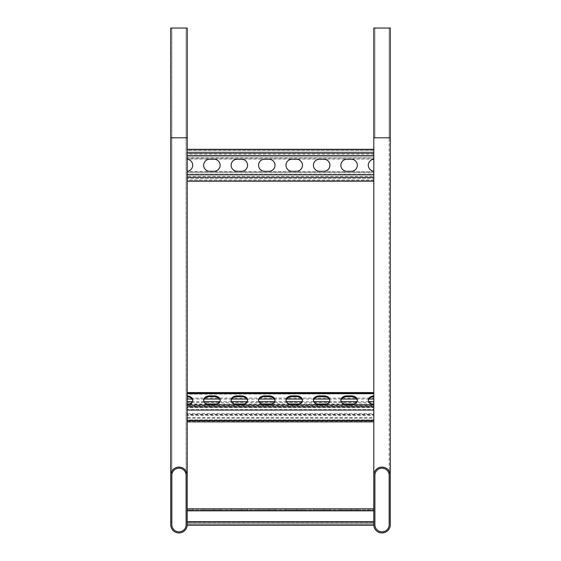 <?xml version="1.0" encoding="UTF-8"?>
<svg xmlns="http://www.w3.org/2000/svg" width="561" height="561" viewBox="0 0 561 561"><rect width="100%" height="100%" fill="white"/><g stroke="black" fill="none" stroke-linecap="round" stroke-linejoin="round"><path stroke-width="0.42" stroke-dasharray="2.81 2.1" d="M171.834 475.328L171.834 28.05L171.834 137.81L178.973 137.81L171.834 137.81L171.834 475.328A7.132 7.132 0 0 1 178.973 468.19A7.132 7.132 0 0 1 186.105 475.328A7.132 7.132 0 0 0 178.973 468.19M187.206 475.328A8.233 8.233 0 0 0 178.973 467.096A8.233 8.233 0 0 0 170.74 475.328A8.233 8.233 0 0 1 178.973 467.096M170.74 524.717L170.74 28.05L187.206 28.05L187.206 524.717A8.233 8.233 0 0 1 178.973 532.95A8.233 8.233 0 0 1 170.74 524.717A8.233 8.233 0 0 0 178.973 532.95A8.233 8.233 0 0 0 187.206 524.717M170.74 137.81L186.105 137.81L186.105 475.328M187.206 137.81L178.973 137.81L186.105 137.81L186.105 28.05L186.105 524.717A7.132 7.132 0 0 1 178.973 531.849A7.132 7.132 0 0 1 171.834 524.717A7.132 7.132 0 0 0 178.973 531.849A7.132 7.132 0 0 0 186.105 524.717M389.166 475.328L389.166 28.05L374.895 28.05L389.166 28.05L389.166 137.81L374.895 137.81L374.895 28.05L374.895 137.81L389.166 137.81L389.166 524.717A7.132 7.132 0 0 1 382.027 531.849A7.132 7.132 0 0 1 374.895 524.717L374.895 475.328A7.132 7.132 0 0 1 382.027 468.19A7.132 7.132 0 0 1 389.166 475.328M373.794 475.328A8.233 8.233 0 0 1 382.027 467.096A8.233 8.233 0 0 1 390.26 475.328M390.26 524.717A8.233 8.233 0 0 1 382.027 532.95A8.233 8.233 0 0 1 373.794 524.717L373.794 137.81L390.26 137.81L390.26 28.05L373.794 28.05M187.206 522.522L187.206 509.9L192.689 509.9L187.206 509.9L187.206 508.806L192.689 508.806L187.206 508.806L187.206 511.029L187.206 508.806L187.206 509.9L373.794 509.9L187.206 509.9L187.206 508.806L187.206 525.264L187.206 521.66L187.206 525.264L187.206 522.81L187.206 525.264L373.794 525.264L373.794 508.806L187.206 508.806M346.908 508.806L357.336 508.806L340.871 508.806L346.908 508.806L346.908 509.9L357.336 509.9L340.871 509.9L346.908 509.9L346.908 508.806M292.022 508.806L302.449 508.806L285.991 508.806L292.022 508.806L292.022 509.9L302.449 509.9L285.991 509.9L292.022 509.9L292.022 508.806M237.142 508.806L247.569 508.806L231.111 508.806L237.142 508.806L237.142 509.9L247.569 509.9L231.111 509.9L237.142 509.9L237.142 508.806M209.702 508.806L220.129 508.806L203.664 508.806L209.702 508.806L209.702 509.9L220.129 509.9L203.664 509.9L209.702 509.9L209.702 508.806M264.582 508.806L275.009 508.806L258.551 508.806L264.582 508.806L264.582 509.9L275.009 509.9L258.551 509.9L264.582 509.9L264.582 508.806M319.468 508.806L329.889 508.806L313.431 508.806L319.468 508.806L319.468 509.9L329.889 509.9L313.431 509.9L319.468 509.9L319.468 508.806M373.794 508.806L373.794 525.264L373.794 522.999L373.794 525.264L187.206 525.264L373.794 525.264L373.794 510.685L373.794 521.66L187.206 521.66M373.794 522.81L373.794 524.17L373.794 521.534L187.206 521.534L187.206 522.999L187.206 521.534L373.794 521.534L373.794 522.81L187.206 522.81L373.794 522.81M373.794 522.522L373.794 521.66M373.794 522.999L373.794 521.723L187.206 521.723L373.794 521.723L373.794 522.999L187.206 522.999L373.794 522.999M373.794 524.17L187.206 524.17L373.794 524.17M187.206 413.681L373.794 413.681L373.794 414.313L187.206 414.313L187.206 413.681L187.206 421.9L187.206 405.168A6.038 4.271 0 0 0 192.689 400.919A6.038 4.271 0 0 0 192.668 400.533M373.794 414.313L373.794 405.168A6.038 4.271 0 0 1 368.311 400.919L368.311 400.14M373.794 413.681L373.794 414.74L187.206 414.74L187.206 418.254L373.794 418.254L373.794 421.9L373.794 419.894L187.206 419.894L187.206 409.572L373.794 409.572L373.794 405.168M373.794 393.394L373.794 406.115L373.794 403.976L373.794 404.874L187.206 404.874L187.206 403.976L187.206 404.874M187.206 399.06L187.206 393.864L373.794 393.864L187.206 394.173L187.206 396.669L187.206 392.882L187.206 405.308L187.206 404.537L187.206 405.014L373.794 404.719L187.206 405.014M373.794 406.886L373.794 407.665L187.206 407.665L187.206 405.168M357.308 400.533A6.038 4.271 180 0 1 357.336 400.919A6.038 4.271 180 0 1 351.298 405.189L346.908 405.189A6.038 4.271 180 0 1 340.871 400.919A6.038 4.271 180 0 1 340.892 400.533M302.428 400.533A6.038 4.271 180 0 1 302.449 400.919A6.038 4.271 180 0 1 296.418 405.189L292.022 405.189A6.038 4.271 180 0 1 285.991 400.919A6.038 4.271 180 0 1 286.012 400.533M247.548 400.533A6.038 4.271 180 0 1 247.569 400.919A6.038 4.271 180 0 1 241.532 405.189L237.142 405.189A6.038 4.271 180 0 1 231.111 400.919A6.038 4.271 180 0 1 231.132 400.533M220.108 400.533A6.038 4.271 180 0 1 220.129 400.919A6.038 4.271 180 0 1 214.092 405.189L209.702 405.189A6.038 4.271 180 0 1 203.664 400.919A6.038 4.271 180 0 1 203.692 400.533M274.988 400.533A6.038 4.271 180 0 1 275.009 400.919A6.038 4.271 180 0 1 268.978 405.189L264.582 405.189A6.038 4.271 180 0 1 258.551 400.919A6.038 4.271 180 0 1 258.572 400.533M329.868 400.533A6.038 4.271 180 0 1 329.889 400.919A6.038 4.271 180 0 1 323.858 405.189L319.468 405.189A6.038 4.271 180 0 1 313.431 400.919A6.038 4.271 180 0 1 313.452 400.533M368.332 400.533A6.038 4.271 0 0 0 368.311 400.919M187.206 414.313L187.206 415.371L373.794 415.371L373.794 417.482L187.206 417.482L187.206 420.806L187.206 420.322L373.794 420.322L373.794 421.094L187.206 421.094L187.206 420.392M373.794 420.322L373.794 420.806L373.794 420.322M187.206 410.063L187.206 406.886M187.206 393.394L187.206 392.588L373.794 392.882L373.794 398.079L187.206 398.079L187.206 402.468L373.794 402.468L373.794 405.308L187.206 405.308L187.206 406.115L187.206 405.617L373.794 405.617L373.794 404.874M373.794 399.06L373.794 401.697M187.206 401.697L187.206 404.537L373.794 404.537L373.794 405.014M371.698 403.976L353.949 403.976M344.258 403.976L326.502 403.976M316.818 403.976L299.062 403.976M289.378 403.976L271.622 403.976M261.938 403.976L244.182 403.976M234.498 403.976L216.742 403.976M207.051 403.976L189.302 403.976M187.206 172.557L187.206 171.477L187.206 172.781L373.794 172.557L373.794 180.067L187.206 179.983L187.206 181.028L187.206 171.266A6.038 6.038 0 0 0 187.206 159.24L187.206 149.471L187.206 159.022L187.206 157.718L187.206 158.798L373.794 158.798L373.794 157.718L187.206 157.943M373.794 180.067L373.794 171.266A6.038 6.038 0 0 1 373.794 159.24L373.794 157.943M373.794 172.557L373.794 171.477L187.206 171.701L187.206 174.408L187.206 172.781L373.794 172.781L373.794 181.168L373.794 179.983L187.206 179.983L187.206 176.357L373.794 176.357L373.794 171.266M187.206 180.067L187.206 178.419L373.794 178.419L187.206 178.419L187.206 174.408L373.794 174.408L187.206 174.408L187.206 181.028M351.298 159.212A6.038 6.038 0 0 1 357.336 165.25A6.038 6.038 0 0 1 351.298 171.287L346.908 171.287A6.038 6.038 0 0 1 340.871 165.25A6.038 6.038 0 0 1 346.908 159.212L351.298 159.212M296.418 159.212A6.038 6.038 0 0 1 302.449 165.25A6.038 6.038 0 0 1 296.418 171.287L292.022 171.287A6.038 6.038 0 0 1 285.991 165.25A6.038 6.038 0 0 1 292.022 159.212L296.418 159.212M241.532 159.212A6.038 6.038 0 0 1 247.569 165.25A6.038 6.038 0 0 1 241.532 171.287L237.142 171.287A6.038 6.038 0 0 1 231.111 165.25A6.038 6.038 0 0 1 237.142 159.212L241.532 159.212M214.092 159.212A6.038 6.038 0 0 1 220.129 165.25A6.038 6.038 0 0 1 214.092 171.287L209.702 171.287A6.038 6.038 0 0 1 203.664 165.25A6.038 6.038 0 0 1 209.702 159.212L214.092 159.212M268.978 159.212A6.038 6.038 0 0 1 275.009 165.25A6.038 6.038 0 0 1 268.978 171.287L264.582 171.287A6.038 6.038 0 0 1 258.551 165.25A6.038 6.038 0 0 1 264.582 159.212L268.978 159.212M323.858 159.212A6.038 6.038 0 0 1 329.889 165.25A6.038 6.038 0 0 1 323.858 171.287L319.468 171.287A6.038 6.038 0 0 1 313.431 165.25A6.038 6.038 0 0 1 319.468 159.212L323.858 159.212M187.206 177.395L187.206 171.266M187.206 159.24L187.206 153.104M373.794 159.24L373.794 154.149L187.206 154.149L187.206 150.516L373.794 150.432L373.794 157.718L187.206 157.718L187.206 149.471M373.794 181.028L373.794 177.395M373.794 153.104L373.794 149.471M373.794 159.022L187.206 159.022M373.794 171.477L187.206 171.477M389.166 524.717A7.132 7.132 0 0 1 382.027 531.849M382.027 532.95A8.233 8.233 0 0 1 373.794 524.717M373.794 522.003L187.206 522.003L373.794 522.003M373.794 510.685L187.206 510.685M373.794 511.029L187.206 511.029L373.794 511.029M214.092 509.9L214.092 508.806L214.092 509.9M241.532 509.9L241.532 508.806L241.532 509.9M268.978 509.9L268.978 508.806L268.978 509.9M296.418 509.9L296.418 508.806L296.418 509.9M323.858 509.9L323.858 508.806L323.858 509.9M351.298 509.9L351.298 508.806L351.298 509.9M368.914 399.06L356.733 399.06M341.474 399.06L329.293 399.06M314.034 399.06L301.853 399.06M286.594 399.06L274.406 399.06M259.147 399.06L246.966 399.06M231.707 399.06L219.526 399.06M204.267 399.06L192.086 399.06M368.724 401.697L356.922 401.697M341.284 401.697L329.482 401.697M313.844 401.697L302.042 401.697M286.405 401.697L274.595 401.697M258.958 401.697L247.156 401.697M231.518 401.697L219.716 401.697M204.078 401.697L192.276 401.697M214.092 405.189L214.092 404.411M209.702 405.189L209.702 404.411M241.532 405.189L241.532 404.411M237.142 405.189L237.142 404.411M268.978 405.189L268.978 404.411M264.582 405.189L264.582 404.411M296.418 405.189L296.418 404.411M292.022 405.189L292.022 404.411M323.858 405.189L323.858 404.411M319.468 405.189L319.468 404.411M351.298 405.189L351.298 404.411M346.908 405.189L346.908 404.411M373.794 174.794L187.206 174.794M373.794 155.706L187.206 155.706M373.794 156.098L187.206 156.098L373.794 156.098M373.794 152.08L187.206 152.08L373.794 152.08M192.689 509.9L192.689 508.806M220.129 509.9L220.129 508.806M203.664 509.9L203.664 508.806M247.569 509.9L247.569 508.806M231.111 509.9L231.111 508.806M275.009 509.9L275.009 508.806M258.551 509.9L258.551 508.806M302.449 509.9L302.449 508.806M285.991 509.9L285.991 508.806M329.889 509.9L329.889 508.806M313.431 509.9L313.431 508.806M357.336 509.9L357.336 508.806M340.871 509.9L340.871 508.806M368.311 509.9L368.311 508.806M373.794 406.115L187.206 406.115M373.794 420.806L187.206 420.806M373.794 393.689L187.206 393.689M192.689 400.919L192.689 400.14M220.129 400.919L220.129 400.14M203.664 400.919L203.664 400.14M247.569 400.919L247.569 400.14M231.111 400.919L231.111 400.14M275.009 400.919L275.009 400.14M258.551 400.919L258.551 400.14M302.449 400.919L302.449 400.14M285.991 400.919L285.991 400.14M329.889 400.919L329.889 400.14M313.431 400.919L313.431 400.14M357.336 400.919L357.336 400.14M340.871 400.919L340.871 400.14M373.794 150.432L187.206 150.432"/><path stroke-width="0.84" d="M187.206 137.81L170.74 137.81L170.74 28.05L187.206 28.05L187.206 475.328A8.233 8.233 0 0 0 178.973 467.096A8.233 8.233 0 0 0 170.74 475.328L170.74 524.717A8.233 8.233 0 0 0 178.973 532.95A8.233 8.233 0 0 0 187.206 524.717L187.206 475.328M178.973 468.19A7.132 7.132 0 0 0 171.834 475.328L171.834 524.717A7.132 7.132 0 0 0 178.973 531.849A7.132 7.132 0 0 0 186.105 524.717L186.105 475.328A7.132 7.132 0 0 0 178.973 468.19M170.74 137.81L170.74 475.328M171.834 475.328L171.834 524.717M373.794 475.328L373.794 28.05L390.26 28.05L390.26 524.717A8.233 8.233 0 0 1 382.027 532.95A8.233 8.233 0 0 1 373.794 524.717L373.794 475.328A8.233 8.233 0 0 1 382.027 467.096A8.233 8.233 0 0 1 390.26 475.328L390.26 137.81L373.794 137.81L373.794 28.05M389.166 524.717A7.132 7.132 0 0 1 382.027 531.849A7.132 7.132 0 0 1 374.895 524.717L374.895 475.328A7.132 7.132 0 0 1 382.027 468.19A7.132 7.132 0 0 1 389.166 475.328L389.166 524.717M390.26 475.328L390.26 524.717M187.206 522.522L187.206 525.264L373.794 525.264L373.794 522.522M373.794 508.806L187.206 508.806M346.908 395.87L351.298 395.87A6.038 4.271 180 0 1 357.336 400.14A6.038 4.271 180 0 1 351.298 404.411L346.908 404.411A6.038 4.271 180 0 1 340.871 400.14A6.038 4.271 180 0 1 346.908 395.87L346.908 396.648L351.298 396.648A6.038 4.271 180 0 1 357.308 400.533M292.022 395.87L296.418 395.87A6.038 4.271 180 0 1 302.449 400.14A6.038 4.271 180 0 1 296.418 404.411L292.022 404.411A6.038 4.271 180 0 1 285.991 400.14A6.038 4.271 180 0 1 292.022 395.87L292.022 396.648L296.418 396.648A6.038 4.271 180 0 1 302.428 400.533M237.142 395.87L241.532 395.87A6.038 4.271 180 0 1 247.569 400.14A6.038 4.271 180 0 1 241.532 404.411L237.142 404.411A6.038 4.271 180 0 1 231.111 400.14A6.038 4.271 180 0 1 237.142 395.87L237.142 396.648L241.532 396.648A6.038 4.271 180 0 1 247.548 400.533M209.702 395.87L214.092 395.87A6.038 4.271 180 0 1 220.129 400.14A6.038 4.271 180 0 1 214.092 404.411L209.702 404.411A6.038 4.271 180 0 1 203.664 400.14A6.038 4.271 180 0 1 209.702 395.87L209.702 396.648L214.092 396.648A6.038 4.271 180 0 1 220.108 400.533M264.582 395.87L268.978 395.87A6.038 4.271 180 0 1 275.009 400.14A6.038 4.271 180 0 1 268.978 404.411L264.582 404.411A6.038 4.271 180 0 1 258.551 400.14A6.038 4.271 180 0 1 264.582 395.87L264.582 396.648L268.978 396.648A6.038 4.271 180 0 1 274.988 400.533M319.468 395.87L323.858 395.87A6.038 4.271 180 0 1 329.889 400.14A6.038 4.271 180 0 1 323.858 404.411L319.468 404.411A6.038 4.271 180 0 1 313.431 400.14A6.038 4.271 180 0 1 319.468 395.87L319.468 396.648L323.858 396.648A6.038 4.271 180 0 1 329.868 400.533M373.794 395.891A6.038 4.271 0 0 0 368.311 400.14A6.038 4.271 0 0 0 373.794 404.39M187.206 404.39A6.038 4.271 0 0 0 192.689 400.14A6.038 4.271 0 0 0 187.206 395.891M340.892 400.533A6.038 4.271 180 0 1 346.908 396.648M286.012 400.533A6.038 4.271 180 0 1 292.022 396.648M231.132 400.533A6.038 4.271 180 0 1 237.142 396.648M203.692 400.533A6.038 4.271 180 0 1 209.702 396.648M258.572 400.533A6.038 4.271 180 0 1 264.582 396.648M313.452 400.533A6.038 4.271 180 0 1 319.468 396.648M373.794 396.669A6.038 4.271 0 0 0 368.332 400.533M192.668 400.533A6.038 4.271 0 0 0 187.206 396.669M187.206 420.392L373.794 420.392L373.794 410.063L187.206 410.063M373.794 403.976L371.698 403.976M353.949 403.976L344.258 403.976M326.502 403.976L316.818 403.976M299.062 403.976L289.378 403.976M271.622 403.976L261.938 403.976M244.182 403.976L234.498 403.976M216.742 403.976L207.051 403.976M189.302 403.976L187.206 403.976M373.794 181.168L187.206 181.168M346.908 159.212L351.298 159.212A6.038 6.038 0 0 1 357.336 165.25A6.038 6.038 0 0 1 351.298 171.287L346.908 171.287A6.038 6.038 0 0 1 340.871 165.25A6.038 6.038 0 0 1 346.908 159.212M292.022 159.212L296.418 159.212A6.038 6.038 0 0 1 302.449 165.25A6.038 6.038 0 0 1 296.418 171.287L292.022 171.287A6.038 6.038 0 0 1 285.991 165.25A6.038 6.038 0 0 1 292.022 159.212M237.142 159.212L241.532 159.212A6.038 6.038 0 0 1 247.569 165.25A6.038 6.038 0 0 1 241.532 171.287L237.142 171.287A6.038 6.038 0 0 1 231.111 165.25A6.038 6.038 0 0 1 237.142 159.212M209.702 159.212L214.092 159.212A6.038 6.038 0 0 1 220.129 165.25A6.038 6.038 0 0 1 214.092 171.287L209.702 171.287A6.038 6.038 0 0 1 203.664 165.25A6.038 6.038 0 0 1 209.702 159.212M264.582 159.212L268.978 159.212A6.038 6.038 0 0 1 275.009 165.25A6.038 6.038 0 0 1 268.978 171.287L264.582 171.287A6.038 6.038 0 0 1 258.551 165.25A6.038 6.038 0 0 1 264.582 159.212M319.468 159.212L323.858 159.212A6.038 6.038 0 0 1 329.889 165.25A6.038 6.038 0 0 1 323.858 171.287L319.468 171.287A6.038 6.038 0 0 1 313.431 165.25A6.038 6.038 0 0 1 319.468 159.212M373.794 159.24A6.038 6.038 0 0 0 373.794 171.266M187.206 171.266A6.038 6.038 0 0 0 187.206 159.24M373.794 510.685L187.206 510.685M373.794 521.66L187.206 521.66M373.794 393.394L187.206 393.394M373.794 406.886L187.206 406.886M373.794 399.06L368.914 399.06M356.733 399.06L341.474 399.06M329.293 399.06L314.034 399.06M301.853 399.06L286.594 399.06M274.406 399.06L259.147 399.06M246.966 399.06L231.707 399.06M219.526 399.06L204.267 399.06M192.086 399.06L187.206 399.06M373.794 401.697L368.724 401.697M356.922 401.697L341.284 401.697M329.482 401.697L313.844 401.697M302.042 401.697L286.405 401.697M274.595 401.697L258.958 401.697M247.156 401.697L231.518 401.697M219.716 401.697L204.078 401.697M192.276 401.697L187.206 401.697M214.092 396.648L214.092 395.87M241.532 396.648L241.532 395.87M268.978 396.648L268.978 395.87M296.418 396.648L296.418 395.87M323.858 396.648L323.858 395.87M351.298 396.648L351.298 395.87M373.794 155.706L187.206 155.706M373.794 174.794L187.206 174.794M373.794 149.471L187.206 149.471M373.794 153.104L187.206 153.104M373.794 177.395L187.206 177.395M373.794 181.028L187.206 181.028M373.794 421.9L187.206 421.9M373.794 392.588L187.206 392.588M373.794 149.338L187.206 149.338"/></g></svg>
